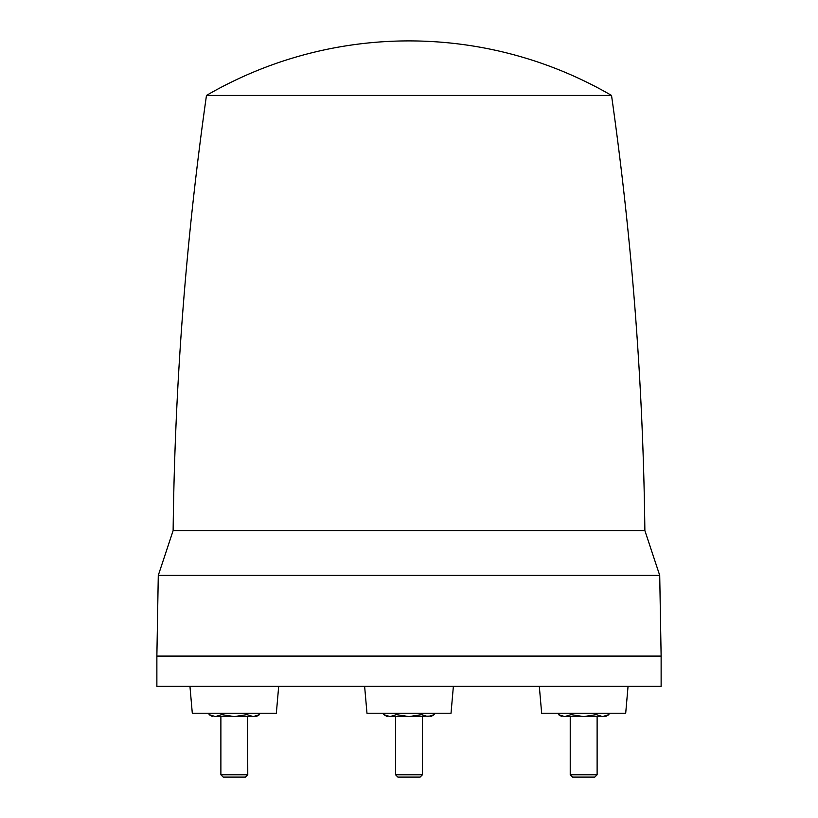 <?xml version="1.0" encoding="UTF-8"?>
<svg xmlns="http://www.w3.org/2000/svg" width="818" height="818" viewBox="0 0 818 818"><rect width="100%" height="100%" fill="white"/><g stroke="black" fill="none" stroke-linecap="round" stroke-linejoin="round"><path stroke-width="1.23" d="M247.772 774.779L245.451 777.1L223.202 777.1L220.88 774.779L247.772 774.779L247.578 716.588M245.973 716.588L246.668 716.588M234.326 716.588L253.243 716.588C257.108 716.588 257.108 716.588 253.243 716.588C257.108 716.588 257.108 716.588 253.243 716.588L246.944 714.635L234.326 716.588L221.709 714.635L215.4 716.588L234.326 716.588M215.4 716.588C211.535 716.588 211.535 716.588 215.4 716.588L209.091 714.635L212.476 716.588M246.944 714.635L246.944 713.224M221.709 713.224L221.709 714.635M259.551 713.224L259.551 714.635L253.243 716.588L256.392 716.077M209.091 713.224L209.091 714.635M278.693 686.333L276.341 713.224L192.302 713.224L189.95 686.333M409 686.333L661.128 686.333L661.128 656.077L156.872 656.077L156.872 686.333L409 686.333M453.376 686.333L451.025 713.224L366.975 713.224L364.624 686.333M628.05 686.333L625.698 713.224L541.659 713.224L539.307 686.333M611.527 95.43A403.397 403.397 0 0 0 206.473 95.43L611.527 95.43C632.069 239.766 643.183 384.818 644.87 530.606L173.13 530.606L158.283 575.402L659.717 575.402L661.128 656.077M434.235 713.224L434.235 714.635L427.926 716.588L421.618 714.635L421.618 713.224M421.618 714.635L409 716.588L431.076 716.077M390.074 716.588C386.208 716.588 386.208 716.588 390.074 716.588L409 716.588L396.382 714.635L390.074 716.588L383.765 714.635L383.765 713.224M396.382 713.224L396.382 714.635M427.926 716.588C431.792 716.588 431.792 716.588 427.926 716.588M387.272 716.588L383.765 714.635M422.446 774.779L420.125 777.1L397.875 777.1L395.554 774.779L422.446 774.779L422.446 716.588M608.909 713.224L608.909 714.635L602.6 716.588L605.749 716.077M571.056 713.224L571.056 714.635L564.757 716.588L558.449 714.635L558.449 713.224M564.757 716.588C560.892 716.588 560.892 716.588 564.757 716.588L602.6 716.588C606.465 716.588 606.465 716.588 602.6 716.588L596.291 714.635L583.674 716.588L571.056 714.635M596.291 713.224L596.291 714.635M561.946 716.588L558.449 714.635M597.12 774.779L594.798 777.1L572.549 777.1L570.228 774.779L597.12 774.779L597.12 716.588M206.473 95.43C185.931 239.766 174.817 384.818 173.13 530.606L519.788 530.606M259.551 714.635L256.177 716.588M158.283 575.402L156.872 656.077M430.851 716.588L434.235 714.635M608.909 714.635L605.524 716.588M570.228 774.779L570.228 716.588M644.87 530.606L659.717 575.402M395.554 774.779L395.554 716.588M220.88 774.779L220.88 716.588"/></g></svg>
